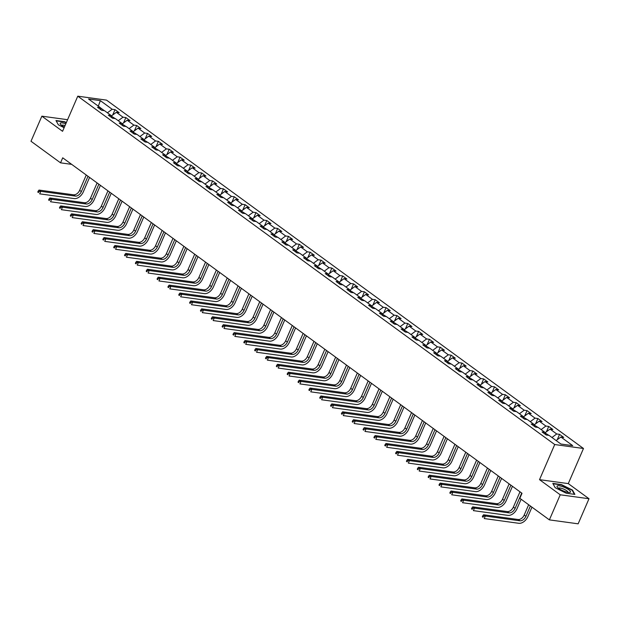 <?xml version="1.0" encoding="UTF-8"?>
<svg xmlns="http://www.w3.org/2000/svg" width="620" height="620" viewBox="0 0 620 620"><rect width="100%" height="100%" fill="white"/><g stroke="black" fill="none" stroke-linecap="round" stroke-linejoin="round"><path stroke-width="0.93" d="M583.482 448.485L106.532 100.122L77.771 96.177L554.722 444.54L583.482 448.485L568.284 483.608L539.524 479.663L560.232 494.791L589 498.736L568.284 483.608M589 498.736L578.142 523.822L549.382 519.878L560.232 494.791M101.021 109.817L100.355 107.648L97.51 107.252L101.688 110.298L104.524 110.693L111.197 115.568L108.361 115.173L112.53 118.218L115.367 118.614L122.039 123.481L119.203 123.093L123.372 126.139L126.209 126.526L132.882 131.401L130.045 131.014L134.215 134.059L137.051 134.447L143.724 139.322L140.887 138.934L145.057 141.98L147.893 142.368L154.566 147.242L151.73 146.855L155.899 149.9L158.736 150.288L165.408 155.163L162.572 154.775L166.741 157.821L169.578 158.208L176.25 163.083L173.414 162.696L177.583 165.742L180.42 166.129L187.093 171.004L184.256 170.616L188.426 173.662L191.262 174.05L197.935 178.924L195.099 178.529L199.268 181.575L202.112 181.97L208.785 186.845L205.941 186.45L210.118 189.495L212.954 189.891L219.627 194.758L216.791 194.37L220.96 197.416L223.797 197.803L230.47 202.678L227.633 202.29L231.803 205.336L234.639 205.724L241.312 210.599L238.475 210.211L242.645 213.257L245.481 213.644L252.154 218.519L249.317 218.131L253.487 221.177L256.324 221.565L262.996 226.44L260.16 226.052L264.329 229.098L267.166 229.485L273.839 234.36L271.002 233.972L275.172 237.018L278.008 237.406L284.681 242.281L281.844 241.893L286.014 244.939L288.85 245.326L295.523 250.201L292.687 249.806L296.856 252.851L299.692 253.247L306.365 258.122L303.529 257.726L307.698 260.772L310.543 261.167L317.215 266.034L314.371 265.647L318.548 268.692L321.385 269.08L328.058 273.955L325.213 273.567L329.39 276.613L332.227 277.001L338.9 281.875L336.063 281.488L340.233 284.534L343.069 284.921L349.742 289.796L346.906 289.408L351.075 292.454L353.912 292.841L360.584 297.716L357.748 297.329L361.917 300.375L364.754 300.762L371.426 305.637L368.59 305.249L372.76 308.295L375.596 308.683L382.269 313.557L379.432 313.17L383.602 316.216L386.438 316.603L393.111 321.478L390.274 321.083L394.444 324.128L397.281 324.524L403.953 329.398L401.117 329.003L405.286 332.049L408.123 332.444L414.796 337.311L411.959 336.923L416.129 339.969L418.973 340.357L425.638 345.231L422.801 344.844L426.971 347.89L429.815 348.277L436.488 353.152L433.643 352.764L437.821 355.81L440.657 356.198L447.33 361.072L444.493 360.685L448.663 363.731L451.5 364.118L458.172 368.993L455.336 368.606L459.505 371.651L462.342 372.039L469.014 376.913L466.178 376.526L470.347 379.572L473.184 379.959L479.857 384.834L477.02 384.447L481.19 387.492L484.026 387.88L490.699 392.755L487.863 392.359L492.032 395.405L494.868 395.8L501.541 400.675L498.705 400.28L502.874 403.325L505.711 403.721L512.384 408.588L509.547 408.2L513.716 411.246L516.553 411.634L523.226 416.508L520.389 416.121L524.559 419.167L527.395 419.554L534.068 424.429L531.232 424.041L535.401 427.087L538.245 427.475L544.918 432.349L542.074 431.962L546.251 435.007L549.087 435.395L560.899 444.029L572.717 445.648L560.899 437.015L563.743 437.41L559.566 434.357L557.248 439.719M100.355 107.648L88.536 99.014L100.355 100.634L112.166 109.267L115.01 109.655L112.685 115.018M559.566 434.357L556.729 433.969L550.056 429.094L552.893 429.489L548.723 426.444L545.887 426.049L539.214 421.182L542.05 421.569L537.881 418.523L535.044 418.128L528.372 413.261L531.208 413.649L527.039 410.603L524.202 410.215L517.529 405.341L520.366 405.728L516.197 402.682L513.36 402.295L506.687 397.42L509.524 397.808L505.354 394.762L502.518 394.374L495.845 389.5L498.682 389.887L494.512 386.841L491.675 386.454L485.003 381.579L487.839 381.966L483.67 378.921L480.833 378.533L474.161 373.659L476.997 374.046L472.828 371L469.991 370.613L463.318 365.738L466.155 366.133L461.985 363.08L459.141 362.692L452.468 357.817L455.312 358.213L451.143 355.167L448.299 354.772L441.626 349.905L444.47 350.292L440.293 347.247L437.457 346.851L430.784 341.984L433.62 342.372L429.451 339.326L426.614 338.938L419.942 334.064L422.778 334.451L418.608 331.406L415.772 331.018L409.099 326.143L411.936 326.531L407.766 323.485L404.93 323.097L398.257 318.223L401.094 318.61L396.924 315.565L394.088 315.177L387.415 310.302L390.251 310.69L386.082 307.644L383.245 307.257L376.572 302.382L379.409 302.769L375.24 299.724L372.403 299.336L365.73 294.461L368.567 294.856L364.397 291.803L361.561 291.416L354.888 286.541L357.724 286.936L353.555 283.89L350.719 283.495L344.046 278.628L346.882 279.015L342.713 275.97L339.869 275.575L333.196 270.708L336.04 271.095L331.863 268.049L329.026 267.662L322.353 262.787L325.19 263.175L321.021 260.129L318.184 259.741L311.511 254.867L314.348 255.254L310.178 252.208L307.342 251.821L300.669 246.946L303.506 247.333L299.336 244.288L296.5 243.9L289.827 239.026L292.663 239.413L288.494 236.367L285.657 235.98L278.985 231.105L281.821 231.493L277.651 228.447L274.815 228.059L268.142 223.185L270.979 223.58L266.809 220.526L263.973 220.139L257.3 215.264L260.137 215.659L255.967 212.613L253.131 212.218L246.458 207.351L249.294 207.739L245.125 204.693L242.288 204.298L235.615 199.431L238.452 199.818L234.283 196.773L231.438 196.385L224.766 191.51L227.61 191.898L223.44 188.852L220.596 188.465L213.923 183.59L216.767 183.977L212.59 180.931L209.754 180.544L203.081 175.669L205.917 176.057L201.748 173.011L198.912 172.624L192.239 167.749L195.075 168.136L190.906 165.091L188.069 164.703L181.397 159.828L184.233 160.216L180.064 157.17L177.227 156.783L170.554 151.908L173.391 152.303L169.221 149.25L166.385 148.862L159.712 143.987L162.549 144.383L158.379 141.337L155.542 140.942L148.87 136.075L151.706 136.462L147.537 133.416L144.7 133.021L138.028 128.154L140.864 128.542L136.695 125.496L133.858 125.108L127.185 120.233L130.022 120.621L125.852 117.575L123.008 117.188L116.343 112.313L119.18 112.7L115.01 109.655M549.382 519.878L519.839 498.302L522.009 493.288L62.713 157.813L60.543 162.835L71.672 164.362M111.383 116.165L115.165 118.583M111.864 117.738L111.197 115.568M116.343 112.313L111.492 115.901M123.008 117.188L118.242 120.714M122.225 124.078L126.007 126.503M122.714 125.658L122.039 123.481M127.185 120.233L122.334 123.822M133.858 125.108L129.084 128.635M133.067 131.998L136.857 134.424M133.556 133.579L132.882 131.401M138.028 128.154L133.176 131.742M144.7 133.021L139.934 136.555M143.91 139.918L147.7 142.344M144.398 141.5L143.724 139.322M148.87 136.075L144.018 139.655M155.542 140.942L150.776 144.475M154.752 147.839L158.542 150.265M155.24 149.42L154.566 147.242M159.712 143.987L154.868 147.576M166.385 148.862L161.619 152.396M165.594 155.76L169.384 158.185M166.083 157.341L165.408 155.163M170.554 151.908L165.71 155.496M177.227 156.783L172.461 160.309M176.436 163.68L180.226 166.098M176.925 165.253L176.25 163.083M181.397 159.828L176.553 163.417M188.069 164.703L183.303 168.229M187.279 171.6L191.069 174.018M187.767 173.174L187.093 171.004M192.239 167.749L187.395 171.337M198.912 172.624L194.145 176.15M198.121 179.521L201.911 181.939M198.609 181.094L197.935 178.924M203.081 175.669L198.237 179.258M209.754 180.544L204.988 184.07M208.963 187.442L212.753 189.859M209.452 189.015L208.785 186.845M213.923 183.59L209.079 187.178M220.596 188.465L215.83 191.991M219.806 195.354L223.595 197.78M220.294 196.935L219.627 194.758M224.766 191.51L219.922 195.099M231.438 196.385L226.672 199.911M230.656 203.275L234.438 205.701M231.136 204.856L230.47 202.678M235.615 199.431L230.764 203.019M242.288 204.298L237.514 207.832M241.498 211.195L245.28 213.621M241.986 212.776L241.312 210.599M246.458 207.351L241.606 210.932M253.131 212.218L248.364 215.752M252.34 219.116L256.13 221.542M252.828 220.697L252.154 218.519M257.3 215.264L252.449 218.852M263.973 220.139L259.207 223.673M263.182 227.036L266.972 229.462M263.671 228.617L262.996 226.44M268.142 223.185L263.291 226.773M274.815 228.059L270.049 231.585M274.024 234.957L277.814 237.375M274.513 236.53L273.839 234.36M278.985 231.105L274.141 234.693M285.657 235.98L280.891 239.506M284.867 242.877L288.656 245.295M285.355 244.451L284.681 242.281M289.827 239.026L284.983 242.614M296.5 243.9L291.733 247.427M295.709 250.798L299.499 253.216M296.197 252.371L295.523 250.201M300.669 246.946L295.825 250.534M307.342 251.821L302.576 255.347M306.551 258.718L310.341 261.136M307.04 260.292L306.365 258.122M311.511 254.867L306.668 258.455M318.184 259.741L313.418 263.267M317.394 266.631L321.183 269.057M317.882 268.212L317.215 266.034M322.353 262.787L317.51 266.375M329.026 267.662L324.26 271.188M328.236 274.551L332.026 276.977M328.724 276.132L328.058 273.955M333.196 270.708L328.352 274.296M339.869 275.575L335.102 279.108M339.086 282.472L342.868 284.898M339.566 284.053L338.9 281.875M344.046 278.628L339.194 282.209M350.719 283.495L345.945 287.029M349.928 290.392L353.71 292.818M350.416 291.974L349.742 289.796M354.888 286.541L350.037 290.129M361.561 291.416L356.795 294.95M360.77 298.313L364.56 300.739M361.259 299.894L360.584 297.716M365.73 294.461L360.879 298.05M372.403 299.336L367.637 302.862M371.613 306.233L375.402 308.651M372.101 307.807L371.426 305.637M376.572 302.382L371.721 305.97M383.245 307.257L378.479 310.783M382.455 314.154L386.245 316.572M382.943 315.727L382.269 313.557M387.415 310.302L382.571 313.89M394.088 315.177L389.321 318.703M393.297 322.075L397.087 324.493M393.785 323.648L393.111 321.478M398.257 318.223L393.413 321.811M404.93 323.097L400.164 326.624M404.139 329.995L407.929 332.413M404.628 331.568L403.953 329.398M409.099 326.143L404.256 329.731M415.772 331.018L411.006 334.544M414.982 337.908L418.771 340.334M415.47 339.489L414.796 337.311M419.942 334.064L415.098 337.652M426.614 338.938L421.848 342.465M425.824 345.828L429.614 348.254M426.312 347.409L425.638 345.231M430.784 341.984L425.94 345.572M437.457 346.851L432.69 350.385M436.666 353.749L440.456 356.175M437.154 355.33L436.488 353.152M441.626 349.905L436.782 353.485M448.299 354.772L443.532 358.306M447.508 361.669L451.298 364.095M447.996 363.25L447.33 361.072M452.468 357.817L447.625 361.406M459.141 362.692L454.375 366.226M458.358 369.59L462.14 372.015M458.846 371.171L458.172 368.993M463.318 365.738L458.467 369.326M469.991 370.613L465.217 374.139M469.2 377.51L472.982 379.928M469.689 379.084L469.014 376.913M474.161 373.659L469.309 377.247M480.833 378.533L476.067 382.06M480.043 385.431L483.832 387.849M480.531 387.004L479.857 384.834M485.003 381.579L480.151 385.167M491.675 386.454L486.909 389.98M490.885 393.351L494.675 395.769M491.373 394.925L490.699 392.755M495.845 389.5L490.993 393.088M502.518 394.374L497.752 397.9M501.727 401.272L505.517 403.69M502.216 402.845L501.541 400.675M506.687 397.42L501.844 401.008M513.36 402.295L508.594 405.821M512.57 409.185L516.359 411.61M513.058 410.765L512.384 408.588M517.529 405.341L512.686 408.929M524.202 410.215L519.436 413.742M523.412 417.105L527.202 419.531M523.9 418.686L523.226 416.508M528.372 413.261L523.528 416.849M535.044 418.128L530.278 421.662M534.254 425.025L538.044 427.451M534.742 426.607L534.068 424.429M539.214 421.182L534.37 424.762M545.887 426.049L541.12 429.582M545.096 432.946L548.886 435.372M545.585 434.527L544.918 432.349M550.056 429.094L545.212 432.683M556.729 433.969L551.963 437.503M560.899 437.015L556.132 440.549M67.588 119.699L41.858 116.173L31 141.259L60.543 162.835M41.858 116.173L62.566 131.3L77.771 96.177M539.524 479.663L554.722 444.54M104.323 110.662L100.401 107.795M100.355 100.634L98.317 106.159M112.166 109.267L107.4 112.793M548.723 426.444L546.406 431.799M537.881 418.523L535.564 423.879M527.039 410.603L524.721 415.958M516.197 402.682L513.879 408.045M505.354 394.762L503.037 400.125M494.512 386.841L492.195 392.204M483.67 378.921L481.353 384.284M472.828 371L470.503 376.363M461.985 363.08L459.66 368.443M451.143 355.167L448.818 360.522M440.293 347.247L437.976 352.602M429.451 339.326L427.134 344.681M418.608 331.406L416.291 336.769M407.766 323.485L405.449 328.848M396.924 315.565L394.607 320.928M386.082 307.644L383.764 313.007M375.24 299.724L372.922 305.087M364.397 291.803L362.072 297.166M353.555 283.89L351.23 289.246M342.713 275.97L340.388 281.325M331.863 268.049L329.546 273.404M321.021 260.129L318.703 265.492M310.178 252.208L307.861 257.571M299.336 244.288L297.019 249.651M288.494 236.367L286.176 241.73M277.651 228.447L275.334 233.81M266.809 220.526L264.492 225.889M255.967 212.613L253.642 217.969M245.125 204.693L242.8 210.048M234.283 196.773L231.958 202.128M223.44 188.852L221.115 194.215M212.59 180.931L210.273 186.294M201.748 173.011L199.431 178.374M190.906 165.091L188.589 170.453M180.064 157.17L177.746 162.533M169.221 149.25L166.904 154.613M158.379 141.337L156.062 146.692M147.537 133.416L145.22 138.772M136.695 125.496L134.369 130.851M125.852 117.575L123.527 122.938M572.508 490.079L561.464 484.592L552.808 483.399L555.179 487.707L566.223 493.202L574.88 494.388L572.508 490.079L572.314 490.536M66.348 122.558L64.635 121.706L55.971 120.52L58.35 124.822L64.123 127.697M528.659 504.742L524.202 515.034A5.65 3.658 -53.9 0 1 518.142 519.514L483.585 514.778L485.321 516.042L484.236 518.553L518.793 523.296A8.471 5.487 126.1 0 0 527.884 516.568L531.96 507.152M530.394 506.013L525.938 516.297A5.65 3.658 -53.9 0 1 519.878 520.784L485.321 516.042L483.468 516.274L482.771 515.77L482.337 516.77L483.034 517.282L483.468 516.274M483.034 517.282L482.337 516.77M483.585 514.778L482.771 515.77M562.371 486.584A7.339 1.845 23.4 0 0 557.411 487.25A7.339 1.845 23.4 0 0 565.146 491.606A7.339 1.845 23.4 0 0 569.447 492.458A7.339 1.845 23.4 0 0 569.346 490.203A7.339 1.845 23.4 0 0 562.371 486.584M567.835 492.327A5.03 1.263 23.4 0 0 567.858 492.28A5.03 1.263 23.4 0 0 562.293 488.56A5.03 1.263 23.4 0 0 558.628 488.289A5.03 1.263 23.4 0 0 558.612 488.335M555.249 487.739L553.063 483.771L561.457 484.925L572.152 490.25L574.399 494.318M65.813 123.799A7.339 1.845 23.4 0 0 60.574 124.372A7.339 1.845 23.4 0 0 61.876 125.519A7.339 1.845 23.4 0 0 64.403 127.061M58.419 124.86L56.226 120.892L64.627 122.039L66.231 122.838M65.053 125.55A5.03 1.263 23.4 0 0 61.798 125.403A5.03 1.263 23.4 0 0 61.783 125.449M519.986 491.807L513.36 507.114A5.65 3.658 -53.9 0 1 507.3 511.593L472.742 506.858L474.478 508.121L473.393 510.632L507.95 515.375A8.471 5.487 126.1 0 0 517.041 508.648L521.11 499.232M521.722 493.071L515.096 508.377A5.65 3.658 -53.9 0 1 509.036 512.864L474.478 508.121L472.626 508.361L471.929 507.85L471.495 508.857L472.192 509.361L472.626 508.361M472.192 509.361L471.495 508.857M472.742 506.858L471.929 507.85M509.136 483.887L502.518 499.193A5.65 3.658 -53.9 0 1 496.457 503.673L461.9 498.937L463.636 500.208L462.551 502.712L497.108 507.454A8.471 5.487 126.1 0 0 506.199 500.728L512.446 486.297M510.88 485.15L504.254 500.464A5.65 3.658 -53.9 0 1 498.193 504.943L463.636 500.208L461.784 500.441L461.086 499.929L460.652 500.937L461.35 501.44L461.784 500.441M461.35 501.44L460.652 500.937M461.9 498.937L461.086 499.929M498.294 475.966L491.675 491.272A5.65 3.658 -53.9 0 1 485.615 495.76L451.058 491.017L452.794 492.288L451.709 494.791L486.266 499.534A8.471 5.487 126.1 0 0 495.357 492.807L501.596 478.377M500.038 477.237L493.411 492.543A5.65 3.658 -53.9 0 1 487.351 497.023L452.794 492.288L450.934 492.52L450.244 492.009L449.81 493.016L450.5 493.52L450.934 492.52M450.5 493.52L449.81 493.016M451.058 491.017L450.244 492.009M487.452 468.046L480.833 483.352A5.65 3.658 -53.9 0 1 474.773 487.839L440.216 483.096L441.952 484.367L440.867 486.871L475.424 491.614A8.471 5.487 126.1 0 0 484.514 484.887L490.753 470.456M489.188 469.317L482.569 484.623A5.65 3.658 -53.9 0 1 476.509 489.103L441.952 484.367L440.091 484.6L439.402 484.088L438.968 485.096L439.657 485.6L440.091 484.6M439.657 485.6L438.968 485.096M440.216 483.096L439.402 484.088M476.61 460.125L469.983 475.432A5.65 3.658 -53.9 0 1 463.93 479.919L429.373 475.176L431.109 476.447L430.024 478.958L464.582 483.693A8.471 5.487 126.1 0 0 473.664 476.966L479.911 462.536M478.346 461.396L471.727 476.703A5.65 3.658 -53.9 0 1 465.667 481.19L431.109 476.447L429.249 476.679L428.56 476.168L428.125 477.175L428.815 477.679L429.249 476.679M428.815 477.679L428.125 477.175M429.373 475.176L428.56 476.168M465.767 452.205L459.141 467.511A5.65 3.658 -53.9 0 1 453.088 471.998L418.531 467.255L420.267 468.526L419.182 471.037L453.739 475.772A8.471 5.487 126.1 0 0 462.822 469.046L469.069 454.615M467.503 453.476L460.885 468.782A5.65 3.658 -53.9 0 1 454.824 473.269L420.267 468.526L418.407 468.759L417.71 468.255L417.275 469.255L417.973 469.766L418.407 468.759M417.973 469.766L417.275 469.255M418.531 467.255L417.71 468.255M454.925 444.284L448.299 459.591A5.65 3.658 -53.9 0 1 442.246 464.078L407.689 459.335L409.425 460.606L408.34 463.117L442.897 467.852A8.471 5.487 126.1 0 0 451.98 461.133L458.226 446.695M456.661 445.555L450.035 460.861A5.65 3.658 -53.9 0 1 443.982 465.349L409.425 460.606L407.565 460.838L406.867 460.335L406.433 461.334L407.131 461.846L407.565 460.838M407.131 461.846L406.433 461.334M407.689 459.335L406.867 460.335M444.083 436.364L437.457 451.67A5.65 3.658 -53.9 0 1 431.396 456.157L396.839 451.414L398.582 452.685L397.498 455.196L432.055 459.939A8.471 5.487 126.1 0 0 441.138 453.212L447.384 438.782M445.819 437.635L439.193 452.941A5.65 3.658 -53.9 0 1 433.14 457.428L398.582 452.685L396.722 452.918L396.025 452.414L395.591 453.414L396.288 453.925L396.722 452.918M396.288 453.925L395.591 453.414M396.839 451.414L396.025 452.414M433.24 428.443L426.614 443.757A5.65 3.658 -53.9 0 1 420.554 448.237L385.997 443.502L387.74 444.765L386.655 447.276L421.205 452.019A8.471 5.487 126.1 0 0 430.296 445.292L436.542 430.861M434.976 429.714L428.35 445.021A5.65 3.658 -53.9 0 1 422.298 449.508L387.74 444.765L385.88 444.997L385.183 444.493L384.749 445.493L385.446 446.005L385.88 444.997M385.446 446.005L384.749 445.493M385.997 443.502L385.183 444.493M422.398 420.531L415.772 435.837A5.65 3.658 -53.9 0 1 409.712 440.316L375.154 435.581L376.89 436.844L375.805 439.355L410.363 444.098A8.471 5.487 126.1 0 0 419.453 437.371L425.7 422.941M424.134 421.794L417.508 437.1A5.65 3.658 -53.9 0 1 411.447 441.587L376.89 436.844L375.038 437.085L374.341 436.573L373.906 437.581L374.604 438.084L375.038 437.085M374.604 438.084L373.906 437.581M375.154 435.581L374.341 436.573M411.556 412.61L404.93 427.916A5.65 3.658 -53.9 0 1 398.869 432.396L364.312 427.661L366.048 428.932L364.963 431.435L399.52 436.178A8.471 5.487 126.1 0 0 408.611 429.451L414.857 415.02M413.292 413.873L406.666 429.187A5.65 3.658 -53.9 0 1 400.605 433.667L366.048 428.932L364.196 429.164L363.498 428.653L363.064 429.66L363.762 430.164L364.196 429.164M363.762 430.164L363.064 429.66M364.312 427.661L363.498 428.653M400.714 404.689L394.088 419.996A5.65 3.658 -53.9 0 1 388.027 424.483L353.47 419.74L355.206 421.011L354.121 423.514L388.678 428.257A8.471 5.487 126.1 0 0 397.769 421.53L404.015 407.1M402.45 405.961L395.824 421.267A5.65 3.658 -53.9 0 1 389.763 425.746L355.206 421.011L353.353 421.243L352.656 420.732L352.222 421.739L352.92 422.243L353.353 421.243M352.92 422.243L352.222 421.739M353.47 419.74L352.656 420.732M389.864 396.769L383.245 412.075A5.65 3.658 -53.9 0 1 377.185 416.562L342.628 411.82L344.363 413.091L343.279 415.594L377.836 420.337A8.471 5.487 126.1 0 0 386.926 413.61L393.165 399.179M391.608 398.04L384.981 413.346A5.65 3.658 -53.9 0 1 378.921 417.826L344.363 413.091L342.511 413.323L341.814 412.811L341.38 413.819L342.07 414.323L342.511 413.323M342.07 414.323L341.38 413.819M342.628 411.82L341.814 412.811M379.022 388.849L372.403 404.155A5.65 3.658 -53.9 0 1 366.343 408.642L331.785 403.899L333.521 405.17L332.436 407.681L366.994 412.416A8.471 5.487 126.1 0 0 376.084 405.689L382.323 391.259M380.765 390.12L374.139 405.426A5.65 3.658 -53.9 0 1 368.079 409.905L333.521 405.17L331.661 405.403L330.971 404.891L330.538 405.899L331.227 406.402L331.661 405.403M331.227 406.402L330.538 405.899M331.785 403.899L330.971 404.891M368.179 380.928L361.561 396.234A5.65 3.658 -53.9 0 1 355.5 400.721L320.943 395.978L322.679 397.25L321.594 399.761L356.151 404.496A8.471 5.487 126.1 0 0 365.242 397.769L371.481 383.338M369.915 382.199L363.297 397.505A5.65 3.658 -53.9 0 1 357.236 401.993L322.679 397.25L320.819 397.482L320.129 396.978L319.695 397.978L320.385 398.489L320.819 397.482M320.385 398.489L319.695 397.978M320.943 395.978L320.129 396.978M357.337 373.007L350.711 388.314A5.65 3.658 -53.9 0 1 344.658 392.801L310.101 388.058L311.837 389.329L310.752 391.84L345.309 396.575A8.471 5.487 126.1 0 0 354.392 389.856L360.638 375.418M359.073 374.279L352.454 389.585A5.65 3.658 -53.9 0 1 346.394 394.072L311.837 389.329L309.977 389.562L309.287 389.058L308.853 390.058L309.543 390.569L309.977 389.562M309.543 390.569L308.853 390.058M310.101 388.058L309.287 389.058M346.495 365.087L339.869 380.393A5.65 3.658 -53.9 0 1 333.816 384.881L299.259 380.137L300.995 381.409L299.91 383.92L334.467 388.663A8.471 5.487 126.1 0 0 343.55 381.935L349.796 367.505M348.231 366.358L341.612 381.664A5.65 3.658 -53.9 0 1 335.552 386.151L300.995 381.409L299.135 381.641L298.437 381.137L298.003 382.137L298.701 382.649L299.135 381.641M298.701 382.649L298.003 382.137M299.259 380.137L298.437 381.137M335.653 357.167L329.026 372.481A5.65 3.658 -53.9 0 1 322.966 376.96L288.416 372.225L290.152 373.488L289.067 375.999L323.625 380.742A8.471 5.487 126.1 0 0 332.708 374.015L338.954 359.585M337.388 358.438L330.762 373.744A5.65 3.658 -53.9 0 1 324.71 378.231L290.152 373.488L288.292 373.721L287.595 373.217L287.161 374.216L287.858 374.728L288.292 373.721M287.858 374.728L287.161 374.216M288.416 372.225L287.595 373.217M324.81 349.254L318.184 364.56A5.65 3.658 -53.9 0 1 312.124 369.04L277.566 364.304L279.31 365.567L278.225 368.079L312.782 372.822A8.471 5.487 126.1 0 0 321.865 366.094L328.112 351.664M326.546 350.517L319.92 365.823A5.65 3.658 -53.9 0 1 313.867 370.31L279.31 365.567L277.45 365.808L276.752 365.296L276.319 366.304L277.016 366.808L277.45 365.808M277.016 366.808L276.319 366.304M277.566 364.304L276.752 365.296M313.968 341.333L307.342 356.639A5.65 3.658 -53.9 0 1 301.281 361.119L266.724 356.384L268.468 357.655L267.375 360.158L301.932 364.901A8.471 5.487 126.1 0 0 311.023 358.174L317.269 343.744M315.704 342.596L309.078 357.911A5.65 3.658 -53.9 0 1 303.025 362.39L268.468 357.655L266.608 357.887L265.91 357.376L265.476 358.383L266.174 358.887L266.608 357.887M266.174 358.887L265.476 358.383M266.724 356.384L265.91 357.376M303.126 333.413L296.5 348.719A5.65 3.658 -53.9 0 1 290.439 353.206L255.882 348.463L257.618 349.734L256.533 352.238L291.09 356.981A8.471 5.487 126.1 0 0 300.181 350.254L306.427 335.823M304.862 334.684L298.236 349.99A5.65 3.658 -53.9 0 1 292.175 354.469L257.618 349.734L255.766 349.967L255.068 349.455L254.634 350.463L255.332 350.966L255.766 349.967M255.332 350.966L254.634 350.463M255.882 348.463L255.068 349.455M292.284 325.492L285.657 340.798A5.65 3.658 -53.9 0 1 279.597 345.286L245.04 340.543L246.776 341.814L245.69 344.317L280.248 349.06A8.471 5.487 126.1 0 0 289.339 342.333L295.585 327.903M294.019 326.763L287.393 342.07A5.65 3.658 -53.9 0 1 281.333 346.549L246.776 341.814L244.923 342.046L244.226 341.535L243.792 342.542L244.489 343.046L244.923 342.046M244.489 343.046L243.792 342.542M245.04 340.543L244.226 341.535M281.433 317.572L274.815 332.878A5.65 3.658 -53.9 0 1 268.755 337.365L234.197 332.622L235.933 333.893L234.848 336.404L269.406 341.139A8.471 5.487 126.1 0 0 278.496 334.413L284.743 319.982M283.177 318.843L276.551 334.149A5.65 3.658 -53.9 0 1 270.49 338.629L235.933 333.893L234.081 334.126L233.383 333.614L232.95 334.622L233.647 335.126L234.081 334.126M233.647 335.126L232.95 334.622M234.197 332.622L233.383 333.614M270.591 309.651L263.973 324.958A5.65 3.658 -53.9 0 1 257.912 329.445L223.355 324.702L225.091 325.973L224.006 328.484L258.563 333.219A8.471 5.487 126.1 0 0 267.654 326.492L273.893 312.062M272.335 310.922L265.709 326.228A5.65 3.658 -53.9 0 1 259.648 330.716L225.091 325.973L223.231 326.205L222.541 325.702L222.107 326.701L222.797 327.213L223.231 326.205M222.797 327.213L222.107 326.701M223.355 324.702L222.541 325.702M259.749 301.731L253.131 317.037A5.65 3.658 -53.9 0 1 247.07 321.524L212.513 316.781L214.249 318.052L213.164 320.563L247.721 325.298A8.471 5.487 126.1 0 0 256.812 318.572L263.05 304.141M261.485 303.002L254.867 318.308A5.65 3.658 -53.9 0 1 248.806 322.795L214.249 318.052L212.389 318.285L211.699 317.781L211.265 318.781L211.955 319.292L212.389 318.285M211.955 319.292L211.265 318.781M212.513 316.781L211.699 317.781M248.907 293.81L242.281 309.117A5.65 3.658 -53.9 0 1 236.228 313.604L201.671 308.861L203.406 310.132L202.322 312.643L236.879 317.386A8.471 5.487 126.1 0 0 245.962 310.659L252.208 296.228M250.643 295.081L244.024 310.387A5.65 3.658 -53.9 0 1 237.964 314.875L203.406 310.132L201.547 310.364L200.857 309.861L200.423 310.86L201.113 311.372L201.547 310.364M201.113 311.372L200.423 310.86M201.671 308.861L200.857 309.861M238.065 285.89L231.438 301.204A5.65 3.658 -53.9 0 1 225.386 305.683L190.828 300.948L192.564 302.211L191.479 304.722L226.037 309.465A8.471 5.487 126.1 0 0 235.12 302.738L241.366 288.308M239.801 287.161L233.182 302.467A5.65 3.658 -53.9 0 1 227.121 306.954L192.564 302.211L190.704 302.444L190.007 301.94L189.573 302.94L190.27 303.451L190.704 302.444M190.27 303.451L189.573 302.94M190.828 300.948L190.007 301.94M227.222 277.977L220.596 293.283A5.65 3.658 -53.9 0 1 214.543 297.763L179.986 293.028L181.722 294.291L180.637 296.802L215.194 301.545A8.471 5.487 126.1 0 0 224.277 294.818L230.524 280.387M228.958 279.24L222.332 294.547A5.65 3.658 -53.9 0 1 216.279 299.034L181.722 294.291L179.862 294.531L179.165 294.019L178.731 295.027L179.428 295.531L179.862 294.531M179.428 295.531L178.731 295.027M179.986 293.028L179.165 294.019M216.38 270.056L209.754 285.363A5.65 3.658 -53.9 0 1 203.693 289.842L169.136 285.107L170.88 286.378L169.795 288.881L204.352 293.624A8.471 5.487 126.1 0 0 213.435 286.897L219.681 272.467M218.116 271.32L211.49 286.634A5.65 3.658 -53.9 0 1 205.437 291.113L170.88 286.378L169.02 286.611L168.322 286.099L167.888 287.106L168.586 287.61L169.02 286.611M168.586 287.61L167.888 287.106M169.136 285.107L168.322 286.099M205.538 262.136L198.912 277.442A5.65 3.658 -53.9 0 1 192.851 281.929L158.294 277.187L160.037 278.458L158.945 280.961L193.502 285.704A8.471 5.487 126.1 0 0 202.593 278.977L208.839 264.546M207.274 263.407L200.647 278.713A5.65 3.658 -53.9 0 1 194.595 283.193L160.037 278.458L158.178 278.69L157.48 278.178L157.046 279.186L157.744 279.69L158.178 278.69M157.744 279.69L157.046 279.186M158.294 277.187L157.48 278.178M194.696 254.215L188.069 269.522A5.65 3.658 -53.9 0 1 182.009 274.009L147.452 269.266L149.188 270.537L148.102 273.04L182.66 277.783A8.471 5.487 126.1 0 0 191.75 271.056L197.997 256.626M196.431 255.487L189.805 270.793A5.65 3.658 -53.9 0 1 183.745 275.272L149.188 270.537L147.335 270.769L146.638 270.258L146.204 271.265L146.901 271.769L147.335 270.769M146.901 271.769L146.204 271.265M147.452 269.266L146.638 270.258M183.853 246.295L177.227 261.601A5.65 3.658 -53.9 0 1 171.167 266.089L136.609 261.346L138.345 262.617L137.26 265.127L171.817 269.863A8.471 5.487 126.1 0 0 180.908 263.136L187.155 248.705M185.589 247.566L178.963 262.872A5.65 3.658 -53.9 0 1 172.903 267.352L138.345 262.617L136.493 262.849L135.796 262.338L135.362 263.345L136.059 263.849L136.493 262.849M136.059 263.849L135.362 263.345M136.609 261.346L135.796 262.338M173.003 238.374L166.385 253.681A5.65 3.658 -53.9 0 1 160.324 258.168L125.767 253.425L127.503 254.696L126.418 257.207L160.975 261.942A8.471 5.487 126.1 0 0 170.066 255.215L176.312 240.785M174.747 239.646L168.121 254.952A5.65 3.658 -53.9 0 1 162.06 259.439L127.503 254.696L125.651 254.929L124.953 254.425L124.519 255.424L125.217 255.936L125.651 254.929M125.217 255.936L124.519 255.424M125.767 253.425L124.953 254.425M162.161 230.454L155.542 245.76A5.65 3.658 -53.9 0 1 149.482 250.248L114.925 245.504L116.661 246.776L115.576 249.287L150.133 254.022A8.471 5.487 126.1 0 0 159.224 247.295L165.463 232.864M163.905 231.725L157.279 247.031A5.65 3.658 -53.9 0 1 151.218 251.519L116.661 246.776L114.801 247.008L114.111 246.504L113.677 247.504L114.367 248.016L114.801 247.008M114.367 248.016L113.677 247.504M114.925 245.504L114.111 246.504M151.319 222.534L144.7 237.84A5.65 3.658 -53.9 0 1 138.64 242.327L104.083 237.584L105.819 238.855L104.733 241.366L139.291 246.109A8.471 5.487 126.1 0 0 148.382 239.382L154.62 224.952M153.062 223.804L146.436 239.111A5.65 3.658 -53.9 0 1 140.376 243.598L105.819 238.855L103.958 239.088L103.269 238.584L102.835 239.583L103.525 240.095L103.958 239.088M103.525 240.095L102.835 239.583M104.083 237.584L103.269 238.584M140.476 214.613L133.85 229.927A5.65 3.658 -53.9 0 1 127.798 234.406L93.24 229.671L94.976 230.935L93.891 233.446L128.449 238.188A8.471 5.487 126.1 0 0 137.532 231.462L143.778 217.031M142.213 215.884L135.594 231.19A5.65 3.658 -53.9 0 1 129.534 235.678L94.976 230.935L93.116 231.167L92.427 230.663L91.993 231.663L92.682 232.174L93.116 231.167M92.682 232.174L91.993 231.663M93.24 229.671L92.427 230.663M129.634 206.7L123.008 222.006A5.65 3.658 -53.9 0 1 116.955 226.486L82.398 221.751L84.134 223.014L83.049 225.525L117.606 230.268A8.471 5.487 126.1 0 0 126.689 223.541L132.936 209.111M131.37 207.963L124.752 223.27A5.65 3.658 -53.9 0 1 118.691 227.757L84.134 223.014L82.274 223.254L81.584 222.743L81.142 223.743L81.84 224.254L82.274 223.254M81.84 224.254L81.142 223.743M82.398 221.751L81.584 222.743M118.792 198.78L112.166 214.086A5.65 3.658 -53.9 0 1 106.113 218.565L71.556 213.83L73.292 215.101L72.207 217.604L106.764 222.347A8.471 5.487 126.1 0 0 115.847 215.621L122.093 201.19M120.528 200.043L113.909 215.357A5.65 3.658 -53.9 0 1 107.849 219.837L73.292 215.101L71.432 215.334L70.734 214.822L70.3 215.83L70.998 216.333L71.432 215.334M70.998 216.333L70.3 215.83M71.556 213.83L70.734 214.822M107.95 190.859L101.324 206.165A5.65 3.658 -53.9 0 1 95.263 210.645L60.706 205.91L62.45 207.181L61.365 209.684L95.922 214.427A8.471 5.487 126.1 0 0 105.005 207.7L111.251 193.269M109.686 192.13L103.059 207.437A5.65 3.658 -53.9 0 1 97.007 211.916L62.45 207.181L60.59 207.413L59.892 206.902L59.458 207.909L60.156 208.413L60.59 207.413M60.156 208.413L59.458 207.909M60.706 205.91L59.892 206.902M97.108 182.939L90.481 198.245A5.65 3.658 -53.9 0 1 84.421 202.732L49.864 197.989L51.607 199.26L50.522 201.763L85.08 206.506A8.471 5.487 126.1 0 0 94.163 199.779L100.409 185.349M98.844 184.21L92.217 199.516A5.65 3.658 -53.9 0 1 86.165 203.996L51.607 199.26L49.747 199.493L49.05 198.981L48.616 199.989L49.313 200.493L49.747 199.493M49.313 200.493L48.616 199.989M49.864 197.989L49.05 198.981M86.265 175.018L79.639 190.325A5.65 3.658 -53.9 0 1 73.579 194.812L39.021 190.069L40.765 191.34L39.672 193.851L74.23 198.586A8.471 5.487 126.1 0 0 83.32 191.859L89.567 177.429M88.001 176.289L81.375 191.596A5.65 3.658 -53.9 0 1 75.315 196.075L40.765 191.34L38.905 191.572L38.207 191.061L37.774 192.068L38.471 192.572L38.905 191.572M38.471 192.572L37.774 192.068M39.021 190.069L38.207 191.061M525.938 516.297L524.202 515.034M519.878 520.784L518.142 519.514M515.096 508.377L513.36 507.114M509.036 512.864L507.3 511.593M504.254 500.464L502.518 499.193M498.193 504.943L496.457 503.673M493.411 492.543L491.675 491.272M487.351 497.023L485.615 495.76M482.569 484.623L480.833 483.352M476.509 489.103L474.773 487.839M471.727 476.703L469.983 475.432M465.667 481.19L463.93 479.919M460.885 468.782L459.141 467.511M454.824 473.269L453.088 471.998M450.035 460.861L448.299 459.591M443.982 465.349L442.246 464.078M439.193 452.941L437.457 451.67M433.14 457.428L431.396 456.157M428.35 445.021L426.614 443.757M422.298 449.508L420.554 448.237M417.508 437.1L415.772 435.837M411.447 441.587L409.712 440.316M406.666 429.187L404.93 427.916M400.605 433.667L398.869 432.396M395.824 421.267L394.088 419.996M389.763 425.746L388.027 424.483M384.981 413.346L383.245 412.075M378.921 417.826L377.185 416.562M374.139 405.426L372.403 404.155M368.079 409.905L366.343 408.642M363.297 397.505L361.561 396.234M357.236 401.993L355.5 400.721M352.454 389.585L350.711 388.314M346.394 394.072L344.658 392.801M341.612 381.664L339.869 380.393M335.552 386.151L333.816 384.881M330.762 373.744L329.026 372.481M324.71 378.231L322.966 376.96M319.92 365.823L318.184 364.56M313.867 370.31L312.124 369.04M309.078 357.911L307.342 356.639M303.025 362.39L301.281 361.119M298.236 349.99L296.5 348.719M292.175 354.469L290.439 353.206M287.393 342.07L285.657 340.798M281.333 346.549L279.597 345.286M276.551 334.149L274.815 332.878M270.49 338.629L268.755 337.365M265.709 326.228L263.973 324.958M259.648 330.716L257.912 329.445M254.867 318.308L253.131 317.037M248.806 322.795L247.07 321.524M244.024 310.387L242.281 309.117M237.964 314.875L236.228 313.604M233.182 302.467L231.438 301.204M227.121 306.954L225.386 305.683M222.332 294.547L220.596 293.283M216.279 299.034L214.543 297.763M211.49 286.634L209.754 285.363M205.437 291.113L203.693 289.842M200.647 278.713L198.912 277.442M194.595 283.193L192.851 281.929M189.805 270.793L188.069 269.522M183.745 275.272L182.009 274.009M178.963 262.872L177.227 261.601M172.903 267.352L171.167 266.089M168.121 254.952L166.385 253.681M162.06 259.439L160.324 258.168M157.279 247.031L155.542 245.76M151.218 251.519L149.482 250.248M146.436 239.111L144.7 237.84M140.376 243.598L138.64 242.327M135.594 231.19L133.85 229.927M129.534 235.678L127.798 234.406M124.752 223.27L123.008 222.006M118.691 227.757L116.955 226.486M113.909 215.357L112.166 214.086M107.849 219.837L106.113 218.565M103.059 207.437L101.324 206.165M97.007 211.916L95.263 210.645M92.217 199.516L90.481 198.245M86.165 203.996L84.421 202.732M81.375 191.596L79.639 190.325M75.315 196.075L73.579 194.812"/></g></svg>
